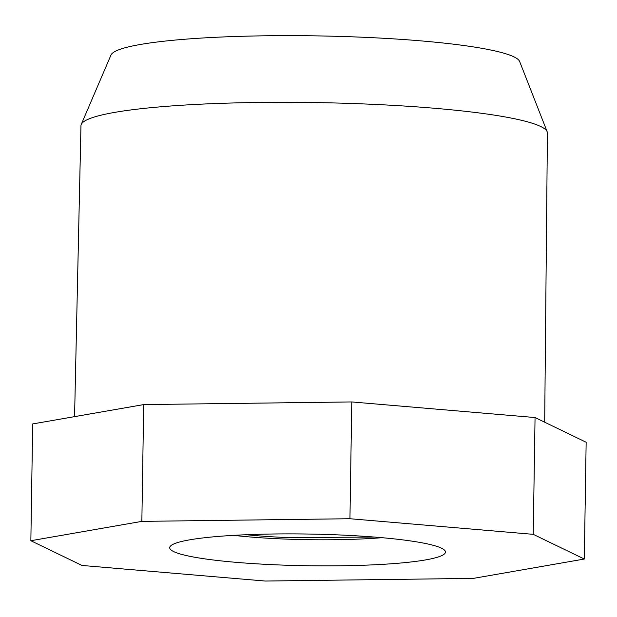 <?xml version="1.0" encoding="UTF-8"?>
<svg xmlns="http://www.w3.org/2000/svg" width="617" height="617" viewBox="0 0 617 617"><rect width="100%" height="100%" fill="white"/><g stroke="black" fill="none" stroke-linecap="round" stroke-linejoin="round"><path stroke-width="0.93" d="M379.015 537.43A137.9 15.849 0.9 0 1 437.947 546.739A137.9 15.849 0.9 0 1 444.564 550.202A137.9 15.849 0.9 0 1 307.335 565.735A137.9 15.849 0.9 0 1 170.654 545.898A137.9 15.849 0.9 0 1 379.015 537.43M349.947 518.727L533.219 534.33L584.314 559.041L473.308 578.391L265.217 581.044L81.945 565.442L30.85 540.723L141.856 521.373L349.947 518.727L351.783 401.937L535.055 417.539L586.15 442.258L584.314 559.041M535.055 417.539L533.219 534.33M74.564 416.637L80.966 125.683A233.249 26.809 0.9 0 1 81.243 124.449L110.967 55.06A204.589 23.515 0.9 0 1 421.272 40.907A204.589 23.515 0.9 0 1 519.645 61.484L547.171 131.768A233.249 26.809 0.9 0 1 547.41 133.01L544.688 422.205M81.243 124.449A233.249 26.809 0.9 0 1 435.016 108.307A233.249 26.809 0.9 0 1 547.171 131.768M30.85 540.723L32.686 423.933L143.692 404.59L351.783 401.937M143.692 404.59L141.856 521.373M246.36 534.731A100.718 11.576 -179.1 0 0 287.414 537.546L374.658 537.075M233.573 535.363A114.384 13.15 -179.1 0 0 382.008 537.692"/></g></svg>
